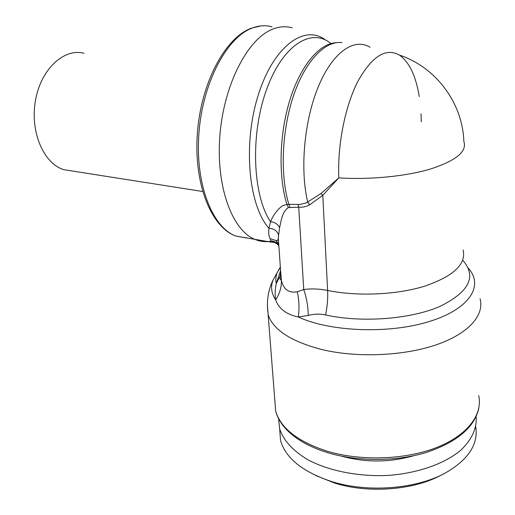 <?xml version="1.0" encoding="UTF-8"?>
<svg xmlns="http://www.w3.org/2000/svg" width="515" height="515" viewBox="0 0 515 515"><rect width="100%" height="100%" fill="white"/><g stroke="black" fill="none" stroke-linecap="round" stroke-linejoin="round"><path stroke-width="0.77" d="M278.57 418.605L279.671 428.892C283.475 440.441 292.855 450.722 307.809 459.728C328.744 470.884 358.401 476.871 388.213 475.409C417.877 473.227 444.587 463.777 460.732 450.284C471.849 439.623 476.993 428.403 476.15 416.609M341.406 456.129C365.553 462.721 389.681 462.579 413.796 455.711M315.895 475.603L335.207 483.276C368.721 493.634 413.757 490.171 441.162 475.12M462.747 260.255C477.019 276.516 469.287 291.966 439.553 306.592C409.889 319.345 361.33 322.905 325.615 314.961C319.873 313.719 314.079 313.886 308.234 315.463L298.301 316.976C286.507 314.536 278.963 308.852 275.667 299.917C274.804 295.217 274.997 289.758 276.252 283.54L280.475 270.916M280.372 267.51L277.289 272.454C275.802 276.111 275.454 279.8 276.252 283.54L280.025 276.33L280.752 272.911M280.508 269.416L281.409 280.469C283.649 289.52 288.934 293.286 297.271 291.78L303.741 289.546C311.298 288.503 319.255 288.806 327.624 290.454C357.436 296.582 396.859 294.863 424.927 286.095C453.709 276.072 466.429 264.028 463.101 249.962M276.336 274.154L273.188 279.761C270.427 286.482 271.257 293.202 275.667 299.917C279.658 293.705 281.57 287.222 281.409 280.469M468.296 268.238C484.145 285.548 469.931 309.071 429.124 321.572C388.51 334.19 329.793 331.731 298.301 316.976C299.492 308.318 299.144 299.917 297.271 291.78M278.641 245.295C276.825 242.507 274.244 241.026 270.896 240.853L270.124 238.645L276.085 240.544L278.731 244.136M308.234 315.463C308.099 306.451 306.605 297.812 303.741 289.546L298.719 207.204L288.426 207.577C282.207 211.446 281.222 220.497 279.613 227.714L278.609 235.097C277.192 230.881 273.974 228.609 268.952 228.28L270.51 221.714C273.433 214.807 277.411 209.496 282.445 205.781L286.894 204.358L300.264 204.41L306.47 202.82L320.954 193.537L338.825 177.875L322.789 195.34L309.715 204.783C306.374 206.644 302.711 207.448 298.719 207.204L298.056 204.41M274.109 241.496L271.077 242.134L270.896 240.853M278.609 235.097L278.332 238.529L278.885 246.325M270.124 238.645C268.804 236.527 268.418 233.07 268.952 228.28C248.623 205.71 242.642 144.071 258.292 94.94C273.735 45.629 304.944 23.729 325.808 40.215M279.613 227.714C277.971 224.218 274.939 222.222 270.51 221.714C252.826 195.578 250.11 135.496 266.236 90.46C282.201 45.23 311.466 27.05 330.881 43.569M288.426 207.577L286.894 204.358C278.216 176.574 279.252 133.868 290.035 99.511C300.812 65.109 319.699 43.202 336.347 42.681M290.016 207.307L288.831 204.249C280.012 175.229 281.711 130.443 293.531 95.642C305.337 60.783 325.287 40.402 342.057 42.603M309.715 204.783L307.732 202.15C299.794 169.39 304.23 120.143 318.598 86.031C332.948 51.803 354.378 37.479 370.079 47.277M325.615 314.961C327.328 306.451 327.997 298.282 327.624 290.454L322.789 195.34L320.954 193.537M421.289 121.843L421.045 113.809M419.262 96.569C415.863 75.808 409.238 61.98 399.389 55.079C385.774 47.47 371.92 56.257 357.828 81.447C345.037 106.373 337.357 145.153 338.825 177.875C370.079 179.909 406.419 176.31 431.203 168.785C456.367 160.474 467.253 151.346 463.848 141.406C462.637 102.968 435.902 67.156 399.389 55.079M279.671 428.892L280.553 440.57C285.799 458.459 303.078 472.197 332.387 481.783C368 492.791 416.069 489.096 445.153 473.111C468.283 459.811 478.48 444.355 475.744 426.729M72.261 170.999L63.854 169.68C43.833 163.783 29.876 132.052 35.432 100.702C40.737 69.274 63.873 47.934 83.99 53.27M480.07 298.797C484.66 315.309 468.367 333.984 435.433 345.076C402.55 356.155 356.245 357.867 321.547 349.473C291.194 341.477 273.433 330.018 268.283 315.096C266.249 302.344 267.884 290.569 273.188 279.761L280.34 267.047M270.871 241.258C265.663 242.134 260.539 241.587 255.517 239.63C232.651 231.171 215.862 187.511 219.847 136.095C223.658 84.685 247.889 38.213 273.059 29.001C279.671 26.477 286.037 26.085 292.153 27.816M272.01 26.812C265.753 25.087 259.257 25.467 252.53 27.945C226.909 37.016 202.498 82.831 198.893 133.572C195.121 184.319 212.444 227.54 235.812 236.05L247.194 238.117M274.733 398.958L275.673 411.208C280.849 428.345 297.998 441.67 327.122 451.185C360.378 461.215 404.539 459.914 435.935 447.78C467.375 435.632 483.031 414.575 478.686 395.584M478.796 408.369C474.334 427.669 456.586 442.443 425.551 452.698C395.494 461.71 357.346 461.633 327.74 452.711C309.747 447.11 295.977 439.372 286.443 429.497C281.01 423.69 277.424 417.594 275.673 411.208L267.375 304.97M281.229 279.658L281.036 279.857C280.347 280.205 280.005 279.033 280.025 276.33L280.514 273.471M278.332 238.529L277.585 240.402L276.085 240.544L278.557 244.837M260.905 25.924L251.378 28.183C224.971 37.756 200.856 83.327 197.348 133.675C193.743 183.958 211.111 227.199 235.812 236.05L271.077 242.134C274.392 242.166 276.935 243.318 278.705 245.597M281.229 279.664L278.338 238.509M335.207 483.276L332.387 481.783M202.62 191.49L63.854 169.68"/></g></svg>
